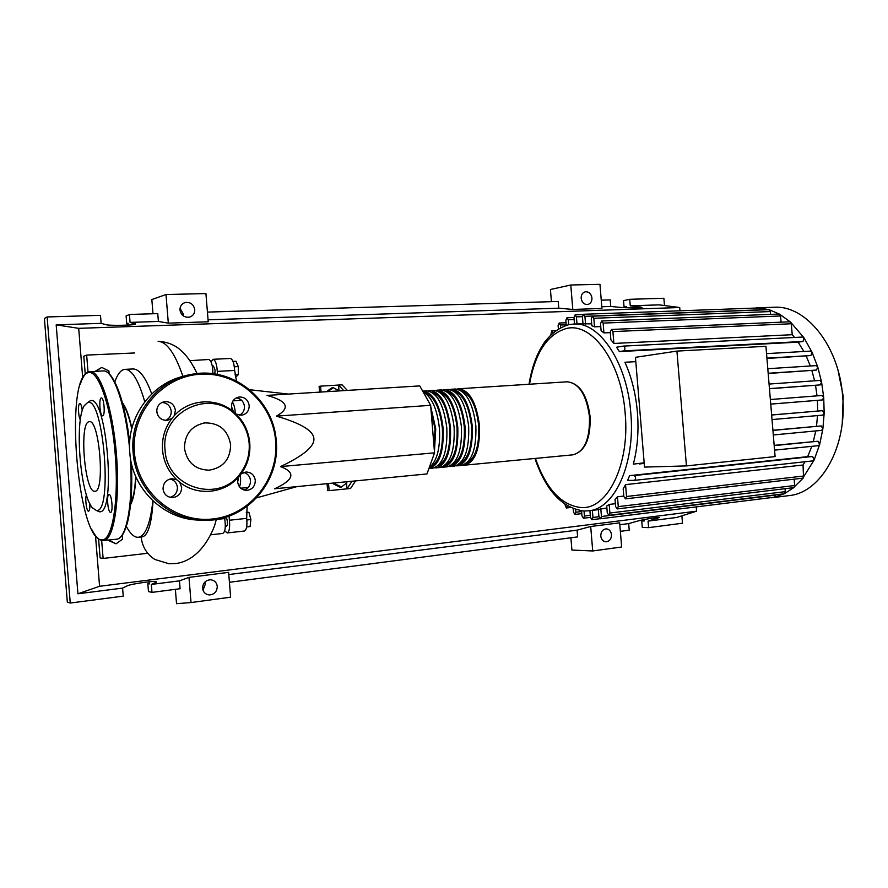 <?xml version="1.0" encoding="UTF-8"?>
<svg xmlns="http://www.w3.org/2000/svg" width="888" height="888" viewBox="0 0 888 888"><rect width="100%" height="100%" fill="white"/><g stroke="black" fill="none" stroke-linecap="round" stroke-linejoin="round"><path stroke-width="1.33" d="M225.33 517.349L226.762 518.681C227.783 522.477 227.683 524.997 226.473 526.251L226.451 526.251M213.42 366.023L215.096 370.141L214.796 373.981M346.764 481.751L346.853 482.883L341.425 487.013L335.387 484.004L335.287 482.872M335.387 484.004L333.655 484.027L339.671 487.035L341.425 487.013M333.655 484.027L333.566 483.039M327.85 391.619L333.3 387.701L339.316 390.909M326.418 391.708L331.579 388.001L333.3 387.701M347.319 390.409L342.091 384.848L338.528 385.059L338.994 390.731M346.542 483.116L347.008 488.833L329.115 490.631L327.628 490.631L327.062 483.671M343.734 390.631L338.528 385.059L320.579 386.136L321.056 392.041M328.527 483.527L329.115 490.631M319.591 392.13L319.114 386.402L320.579 386.136M351.992 481.241L347.008 488.833L350.56 488.478L355.566 480.896M276.412 416.139C290.764 407.969 287.634 401.054 267.011 395.404L419.747 385.903L430.647 405.317L276.412 416.139C300.921 423.265 313.409 430.736 313.875 438.539C314.685 446.32 303.563 455.677 280.519 466.589L434.543 452.836L426.973 473.937L274.625 488.777C294.072 479.853 296.026 472.46 280.519 466.589M430.647 405.317L434.543 452.836M232.978 361.405L235.975 361.261L238.328 366.589L238.284 374.692L235.464 377.422M235.009 374.869L238.284 374.692M234.332 366.788L238.328 366.589M246.653 526.961L250.094 526.573L250.882 519.536L248.94 512.354L246.331 512.254M246.864 519.968L250.882 519.536M246.331 512.631L248.94 512.354M231.779 408.236L232.745 410.645M238.284 477.766L237.629 481.296M236.474 380.985L234.643 370.474C234.155 363.248 232.734 359.24 230.358 358.475L230.281 358.475M234.643 370.474L217.283 371.384L217.482 374.436M229.049 516.106L229.393 520.235L246.686 518.37L247.108 506.36M224.731 530.758L227.173 532.944C229.348 531.801 230.081 527.561 229.393 520.235M239.471 486.857C240.626 483.993 240.892 480.031 240.282 474.936M235.287 413.309C234.976 408.114 233.999 404.34 232.356 401.998M217.283 371.384C216.783 364.102 215.384 360.073 213.087 359.296L211.011 361.849M244.3 531.035L244.367 531.024C246.609 529.87 247.375 525.652 246.686 518.37M456.898 389.088L458.763 388.778C469.541 390.287 476.423 402.475 479.431 425.363C480.197 448.651 475.324 461.915 464.835 465.146L462.97 465.134M434.188 448.496L434.998 428.915L431.013 409.768M461.15 465.49L461.316 465.479C471.772 462.248 476.612 448.973 475.846 425.641C472.849 402.73 465.978 390.52 455.233 389L455.022 389.022M449.828 389.543L451.703 389.233C462.404 390.753 469.253 402.986 472.25 425.929C473.026 449.295 468.209 462.581 457.786 465.812L455.921 465.8M454.09 466.167L454.245 466.156C464.635 462.926 469.43 449.606 468.653 426.218C465.656 403.241 458.819 390.986 448.151 389.455L447.941 389.477M442.712 390.01L444.599 389.688C455.222 391.22 462.038 403.496 465.035 426.506C465.823 449.927 461.05 463.259 450.704 466.489L448.817 466.466M446.986 466.844L447.141 466.833C457.453 463.603 462.204 450.26 461.416 426.795C458.419 403.74 451.626 391.453 441.025 389.921L440.814 389.932M435.564 390.476L437.451 390.143C448.007 391.686 454.778 404.007 457.775 427.084C458.574 450.582 453.846 463.936 443.567 467.166L441.68 467.144M439.838 467.521L439.993 467.51C450.227 464.28 454.945 450.904 454.134 427.383C451.137 404.262 444.377 391.93 433.866 390.376L433.644 390.387M428.371 390.942L430.269 390.609C440.748 392.163 447.485 404.517 450.471 427.672C451.293 451.226 446.597 464.624 436.408 467.854L434.51 467.821M432.645 468.209L432.8 468.198C442.957 464.968 447.63 451.559 446.808 427.961C443.822 404.773 437.096 392.396 426.662 390.842L426.44 390.853M422.666 391.097L423.032 391.075C433.444 392.64 440.137 405.028 443.134 428.26C443.956 451.881 439.316 465.312 429.193 468.542L428.893 468.564M429.27 467.532C437.04 461.227 440.426 448.229 439.438 428.549C437.229 409.102 431.812 396.936 423.199 392.041M430.758 406.704L435.742 428.849L434.443 451.559M430.48 466.622C439.294 462.171 443.256 449.406 442.379 428.327C439.838 407.57 433.91 395.715 424.586 392.762M437.773 465.923C446.609 461.405 450.582 448.684 449.716 427.739C447.197 407.115 441.258 395.304 431.901 392.307M445.021 465.223C453.879 460.65 457.875 447.963 457.009 427.161C454.501 406.66 448.551 394.894 439.16 391.841M452.225 464.524C461.105 459.906 465.123 447.252 464.269 426.573C461.771 406.216 455.81 394.483 446.387 391.397M459.396 463.825C468.298 459.163 472.327 446.553 471.484 426.007C468.997 405.772 463.025 394.083 453.579 390.942M466.522 463.136C475.446 458.419 479.487 445.854 478.654 425.43C476.179 405.317 470.207 393.673 460.728 390.498M838.094 370.607L843.2 396.104L842.268 422.888M772.749 307.304L774.78 307.226C806.204 305.528 839.071 345.987 842.623 396.07C847.463 446.453 821.278 492.296 789.71 495.526L787.9 495.748M751.614 308.214L759.096 307.947L769.163 309.701L779.631 314.186L790.586 322.122L803.951 337.729L811.998 352.125L817.748 366.988L821.589 382.162L823.72 397.569L822.344 399.944L770.74 404.129M589.41 410.966L590.331 422.499M644.166 462.815L633.333 464.147C637.506 448.218 638.872 430.991 637.429 412.454C635.808 393.939 631.634 377.2 624.919 362.249L635.797 361.66M623.565 346.098L802.808 337.04L803.951 337.729L803.052 341.458L798.145 342.158L803.895 351.481M798.145 342.158L619.358 351.581L616.583 347.219L623.487 346.087C625.285 347.53 625.385 349.117 623.776 350.882L619.358 351.581M792.218 334.698L613.885 343.456L612.909 331.601L611.499 329.47L789.787 321.8L791.308 323.754L792.218 334.698L794.582 337.462M613.885 343.456L610.877 339.76L610.245 332.09L611.499 329.47M610.289 332.623L603.929 332.911L601.098 330.725L600.51 323.609L601.753 321.001L779.098 314.041L780.574 315.973L781.096 322.166M600.754 326.584L594.516 326.84L591.83 325.718L591.253 318.781L592.474 316.195L768.864 309.668L770.318 311.566L770.551 314.374M591.674 323.843L582.994 323.82L582.417 316.838L583.616 314.274L759.04 307.947L760.472 309.979M635.442 357.32L644.522 467.088L686.435 465.911L676.922 351.093L635.442 357.32M676.922 351.093L765.933 346.298L775.102 456.587L686.435 465.911M810.633 351.104L766.544 353.624L810.544 351.104L811.998 352.125L810.911 355.544L766.955 358.475M816.216 365.612L767.798 368.72L816.15 365.612L817.748 366.988L816.516 370.063L768.198 373.493M819.935 380.43L769.075 384.06L819.902 380.43L821.589 382.162L820.268 384.893L769.463 388.755M821.988 395.471L770.362 399.522L821.966 395.471L823.72 397.569L824.175 413.12L822.788 415.129L772.027 419.58L822.81 415.118M771.65 414.962L822.41 410.667L824.175 413.12L822.887 428.76L821.589 430.38L773.304 434.965L821.589 430.38M772.915 430.269L821.167 425.929L822.887 428.76L819.68 444.4L818.481 445.654L774.569 450.138L818.481 445.654M774.17 445.365L818.037 441.225L819.68 444.4L814.13 459.995L802.774 478.166L625.485 498.845L623.82 496.481L623.187 488.811L625.552 484.626L803.052 465.012L803.529 477.711L793.472 487.679M815.761 430.935L813.341 441.447M817.515 415.584L816.516 426.218M817.404 400.355L817.67 411.022M815.539 385.359L817.027 395.859M811.887 370.585L814.607 380.808M600.799 508.735L601.442 516.505L600.477 518.759L598.889 516.439L598.312 509.446L606.881 508.003M609.179 504.428L609.89 513.02L608.902 515.295L607.281 512.953L606.715 506.016L609.179 504.428L615.384 503.696M617.46 496.792L618.27 506.615L617.26 508.924L615.617 506.571L615.029 499.445L617.46 496.792L623.787 496.059M805.016 461.749L803.052 465.012M812.62 456.476L634.088 475.568C635.963 477.034 636.119 478.621 634.565 480.341L627.594 480.441L629.603 475.646L807.669 456.643L812.62 456.476L814.13 459.995L813.086 460.872L634.631 480.33M811.832 446.331L807.669 456.643M806.249 356.132L810.333 365.989M585.558 324.087L584.915 316.317L583.616 314.274M594.516 326.84L593.806 318.27L592.474 316.195M603.929 332.911L603.119 323.099L601.753 321.001M576.989 323.92L576.412 316.883L575.124 314.851L573.959 317.393L574.503 324.02C599.844 322.355 627.194 363.026 630.802 412.976C635.486 463.259 614.829 508.436 589.31 510.722L598.334 509.645M581.573 510.822L581.995 515.972L583.516 518.248L584.448 516.039L584.027 511M556.399 496.903L557.831 498.357M573.204 508.702L573.493 512.176L574.991 514.43L575.901 512.232L575.679 509.568M564.812 504.162L566.4 507.992L567.299 505.772M589.898 510.656L590.453 517.382L592.019 519.68L592.962 517.46L592.374 510.356M775.823 494.794L774.747 497.169L600.477 518.759M625.552 484.626L626.528 496.492L625.485 498.845M785.036 488.7L785.281 491.641L784.115 493.772M794.15 479.176L794.671 485.514L794.039 487.434L784.448 493.673L774.824 497.147L766.178 498.224M566.267 325.297L565.856 320.268L566.999 317.76L568.253 319.769L568.664 324.686M558.374 328.849L558.108 325.496L559.218 323.032L560.461 325.019L560.672 327.561M550.849 334.787L551.803 330.869L553.035 332.767M543.778 343.356L544.81 341.858M634.088 475.568L629.603 475.646M130.669 503.33C133.422 497.868 135.076 488.855 135.642 476.279M131.724 428.893C129.193 417.138 126.207 408.869 122.744 404.096M126.329 526.406C129.914 533.144 133.522 536.763 137.174 537.273L138.606 537.251C145.51 535.753 150.283 523.631 152.903 500.876M144.766 401.776C138.639 380.541 132.123 369.73 125.241 369.341L123.587 369.608C120.146 370.796 117.216 374.925 114.796 381.995M122.378 402.741C126.029 407.414 129.193 415.928 131.868 428.294M135.886 476.845C135.276 490.043 133.478 499.345 130.525 504.728M132.612 368.975L133.133 368.953C139.494 369.131 145.699 377.467 151.737 393.961M156.721 410.955L157.664 414.962M153.058 501.01C151.67 523.543 148.096 535.486 142.324 536.84L141.98 536.874M122.222 535.187L122.544 539.16L116.051 543.822L108.847 540.059M108.902 540.67L116.051 543.822M95.205 371.661L101.765 367.41L108.913 370.973L109.135 373.781M95.216 371.295L101.765 367.41M194.572 367.421L193.984 367.443M222.777 533.444L222.844 533.433C225.275 531.812 225.885 526.861 224.686 518.57L216.284 519.458M224.686 518.57L225.23 517.371M212.909 373.715C212.754 365.423 211.355 360.683 208.736 359.496L189.821 360.661M141.148 536.974C142.235 546.731 146.798 554.223 154.856 559.462L168.776 563.68M88.023 372.072L86.647 355.089L134.687 352.969M85.248 374.248L83.783 356.199L86.647 355.089M147.397 553.313L103.119 558.452L101.665 540.514M98.579 538.905L100.122 557.919L103.119 558.452M96.603 510.567L99.19 511.721C116.739 516.028 106.771 393.062 90.21 400.832L88.079 402.231M87.546 402.586C103.519 395.138 113.198 514.518 96.281 510.411L92.352 507.792C80.231 494.294 74.381 420.923 84.227 405.738L87.546 402.586M109.091 494.45L109.035 494.45C106.294 494.327 107.837 512.62 110.534 512.343L110.634 512.332C113.375 512.454 111.777 493.994 109.091 494.45M86.469 494.971C84.804 497.891 86.502 511.499 88.5 511.199L88.578 511.199C89.577 510.7 89.988 508.169 89.799 503.596M82.273 410.589C81.718 406.16 80.919 403.785 79.876 403.474L79.776 403.485C77.778 403.585 78.277 417.205 80.364 419.824M101.276 397.957C98.59 398.213 99.978 416.383 102.642 415.85L102.719 415.839C105.428 415.751 104.063 397.402 101.387 397.946L101.276 397.957M89.1 421.722C78.954 422.333 84.649 492.685 94.727 491.264L94.916 491.253C105.284 492.207 99.467 419.18 89.377 421.689L89.1 421.722M176.856 479.809L171.861 478.688C166.112 479.653 163.17 483.094 163.037 489.011C163.991 494.472 167.199 497.336 172.661 497.591C178.51 496.681 181.507 493.24 181.64 487.268L179.687 482.228L176.856 479.809C168.431 471.761 163.647 461.86 162.515 450.094C161.738 438.306 164.857 427.772 171.872 418.503L174.281 415.662L175.402 410.378C174.259 404.429 170.696 401.509 164.691 401.631C159.44 402.819 156.799 406.149 156.754 411.599C157.875 417.493 161.394 420.413 167.299 420.368L171.872 418.503M170.063 478.987C174.337 480.108 176.79 482.894 177.411 487.312C177.422 492.485 174.969 495.826 170.063 497.336M162.016 402.419C167.277 402.997 170.352 405.905 171.229 411.155C171.34 415.462 169.486 418.548 165.645 420.413M249.184 405.539C248.107 399.778 244.733 396.925 239.083 397.003C234.077 398.135 231.568 401.365 231.535 406.704L233.411 411.677L236.141 414.108L241.503 415.251C246.587 414.174 249.151 410.933 249.184 405.539M236.319 397.857C240.992 398.69 243.701 401.509 244.444 406.349C244.577 410.423 242.901 413.386 239.427 415.24M238.717 476.812L237.662 482.018C238.583 487.357 241.647 490.143 246.831 490.398C252.347 489.51 255.167 486.169 255.289 480.375C254.345 474.98 251.249 472.194 245.976 472.005L241.014 473.981L238.717 476.812C224.475 493.639 197.291 496.492 179.687 482.228M243.823 472.427C247.708 473.626 249.928 476.312 250.483 480.486C250.549 485.248 248.418 488.444 244.1 490.076M235.442 413.653L236.141 414.108C244.167 422.111 248.718 431.79 249.783 443.145C250.571 454.534 247.641 464.813 241.014 473.981L240.593 473.038C220.08 503.762 166.633 488.522 165.046 449.872C160.428 411.843 209.901 388.2 235.331 414.563C243.467 422.355 248.063 431.901 249.139 443.179C249.894 454.223 247.053 464.169 240.593 473.038M230.614 444.655C227.972 430.136 219.414 422.877 204.939 422.888C191.486 425.685 184.671 434.165 184.471 448.329C187.024 462.47 195.271 469.763 209.202 470.185C223.254 467.721 230.403 459.207 230.614 444.655M174.281 415.662C189.355 398.801 216.628 397.313 233.411 411.677M203.008 590.254L205.328 584.082L204.873 582.073M217.271 586.391C217.038 591.697 214.341 594.549 209.18 594.938C205.394 594.427 203.197 592.218 202.597 588.311C202.83 583.05 205.494 580.197 210.578 579.764C214.43 580.23 216.661 582.45 217.271 586.391M611.499 534.632C611.432 538.927 609.612 541.325 606.06 541.813C603.074 541.502 601.32 539.582 600.776 536.041C600.843 531.757 602.641 529.359 606.171 528.848C609.179 529.148 610.955 531.068 611.499 534.632M183.305 315.884L183.372 314.108L180.031 308.347M194.761 309.601C194.805 313.531 192.996 316.05 189.344 317.171C184.204 317.615 181.085 315.24 179.975 310.034C179.931 306.149 181.707 303.629 185.292 302.486C190.487 301.976 193.639 304.351 194.761 309.601M591.952 297.98C592.007 301.543 590.587 303.718 587.701 304.506C584.115 304.606 581.929 302.531 581.152 298.29C581.107 294.749 582.506 292.574 585.37 291.775C588.977 291.653 591.175 293.728 591.952 297.98M620.357 531.324L629.237 530.169L628.693 523.587L637.984 520.99C643.245 519.458 657.675 517.116 659.395 517.504L648.062 521.112L648.606 527.639L642.279 527.405L641.747 520.912L644.244 520.99L644.133 519.58M626.617 307.748L626.517 306.593L624.075 307.104L623.531 300.632L629.725 299.3L630.269 305.816L642.013 307.359C640.37 307.958 625.763 307.992 620.324 307.403L610.755 306.46L610.211 299.889L601.265 300.166M681.884 515.828L682.495 523.221L648.606 527.639M626.562 307.026L624.075 307.104M128.105 323.776L126.751 323.831L126.107 315.962L129.437 314.463L130.081 322.399L135.464 324.309C132.301 325.397 109.146 325.73 106.216 324.719L101.143 323.354L100.488 315.34L47.108 316.961L44.4 318.481L67.333 602.086L70.252 603.041L47.108 316.961M152.991 313.753L151.837 299.545L166.001 294.527L168.32 323.143L158.397 321.456L157.764 313.608L129.437 314.463M551.426 301.676L550.427 289.499L570.773 285.004L572.793 309.446L558.774 308.192L558.219 301.465L207.437 312.099M229.426 582.284L577.633 536.896L577.078 530.158L590.698 526.495L592.718 550.971L571.905 550.061L570.895 537.773M70.252 603.041L123.243 596.137L122.6 588.1L127.373 585.769C130.092 584.182 153.025 580.774 156.332 581.451L156.432 582.084L151.337 584.437L151.981 592.385L180.098 588.722L179.465 580.852L188.978 577.378L228.616 572.36L230.636 597.18L191.02 602.564L176.534 603.674L175.369 589.332M151.981 592.385L148.463 591.552L147.819 583.671L149.173 583.494M629.725 299.3L663.88 298.268L664.479 305.55M601.809 306.76L610.755 306.46M628.693 523.587L619.813 524.719M630.269 305.816L659.185 304.861L679.72 307.526L679.986 310.8M696.236 506.893L696.592 511.166L676.778 517.449L648.062 521.112M147.819 583.671L149.217 583.971L149.04 581.795M128.216 325.075L128.072 323.265L126.751 323.831M179.465 580.852L151.337 584.437M130.081 322.399L158.397 321.456M122.6 588.1L77.933 593.795L56.177 324.853L101.143 323.354M641.747 520.912L644.211 520.601M570.773 285.004L599.955 284.327L601.942 308.458L572.793 309.446M166.001 294.527L205.927 293.584L208.225 321.789L168.32 323.143M590.698 526.495L619.658 522.832L621.644 546.997L592.718 550.971M696.592 511.166L99.578 586.28L95.482 535.608M77.933 593.795L99.578 586.28M577.078 530.158L228.793 574.558M208.07 319.813L558.774 308.192M188.978 577.378L191.02 602.564M82.728 378.099L78.699 328.338L679.72 307.526M56.177 324.853L78.699 328.338M566.966 381.818L567.21 381.796C579.009 383.15 586.424 394.738 589.454 416.583C590.032 438.839 584.548 451.592 573.004 454.823L572.827 454.845M529.503 384.226C535.187 352.58 547.508 334.01 566.489 328.482C591.863 321.867 621.511 361.993 625.174 413.453C630.014 464.813 607.37 509.634 581.263 507.581C561.449 505.427 546.176 489.044 535.42 458.408M573.404 324.053L582.983 323.687M810.911 355.544L766.921 358.153M816.516 370.063L768.176 373.271M820.268 384.893L769.452 388.633M822.344 399.944L770.74 404.107M822.41 410.667L771.65 415.018M821.167 425.929L772.926 430.414M760.461 309.834L584.915 316.317M791.308 323.754L612.909 331.601M770.318 311.566L593.806 318.27M780.574 315.973L603.119 323.099M582.406 316.661L576.412 316.883M590.287 515.329L584.448 516.039M581.629 511.544L575.901 512.232M598.923 516.727L592.962 517.46M775.846 495.06L601.442 516.505M803.962 475.979L626.528 496.492M785.281 491.641L609.89 513.02M794.671 485.514L618.27 506.615M574.136 319.547L568.253 319.769M566.222 324.786L560.461 325.019M639.238 463.958L644.222 463.447L639.282 463.947M818.037 441.225L774.192 445.61M803.052 341.458L623.776 350.882M182.95 376.401C175.047 353.457 166.766 341.769 158.119 341.347C167.81 341.869 175.791 345.254 182.062 351.504C187.313 356.255 192.308 363.614 197.069 373.559M87.934 372.76C64.336 378.299 77.345 539.038 101.465 539.826C112.088 541.98 119.147 501.92 115.207 454.201C111.411 406.471 98.035 368.52 87.934 372.76M115.817 384.06C122.045 397.658 126.662 417.171 129.67 442.59M131.335 462.937C132.512 488.966 131.08 509.346 127.04 524.075M116.295 539.249L116.683 539.205C126.806 538.816 133.544 501.265 130.247 456.854M129.581 448.762C125.674 404.961 113.22 369.785 103.274 370.895L102.819 370.918M90.021 371.55L90.299 371.55C100.388 370.862 112.865 408.724 116.45 454.601C120.169 500.477 113.842 539.771 103.763 540.626L102.453 540.637M184.904 375.924C151.704 382.839 126.351 417.293 129.792 452.769C132.134 489.277 164.302 519.735 199.079 520.079M133.122 452.436C129.393 414.752 158.008 378.677 193.573 374.014C234.044 366.966 273.87 400.433 276.224 441.047C280.408 481.063 247.352 520.113 206.715 520.312C170.429 522.011 135.52 490.709 133.122 452.436M275.646 441.092C272.849 403.485 238.794 372.072 200.954 374.192C163.103 375.713 130.869 412.387 134.388 452.325C137.34 492.318 175.091 523.465 212.732 518.981C250.438 515.073 278.987 478.654 275.646 441.092M657.475 518.514L657.398 517.538M640.026 307.614L639.959 306.737M156.432 582.084L156.388 581.462M135.52 324.298L135.476 323.731M288.3 394.083L249.717 389.721M296.992 486.602L256.621 497.846M213.453 366.011L212.288 366.078M226.473 526.251L225.319 526.373M227.173 532.944L244.367 531.024M240.715 488.222L248.152 487.501M232.989 400.854L241.592 400.31M213.087 359.296L230.358 358.475M458.763 388.778L567.21 381.796C579.553 383.239 587.179 394.816 590.098 416.539C590.764 438.65 585.07 451.415 573.004 454.823L464.835 465.146M451.703 389.233L455.233 389M444.599 389.688L448.151 389.455M437.451 390.143L441.025 389.921M430.269 390.609L433.866 390.376M423.032 391.075L426.662 390.842M429.193 468.542L432.8 468.198M436.408 467.854L439.993 467.51M443.567 467.166L447.141 466.833M450.704 466.489L454.245 466.156M457.786 465.812L461.316 465.479M756.332 307.892L774.78 307.226M568.831 324.642C547.94 331.058 534.665 350.927 529.004 384.26M534.931 458.452C545.942 490.798 562.382 508.325 584.26 511.011M583.016 314.563L575.124 314.851M583.516 518.248L590.453 517.393M574.991 514.43L581.795 513.608M566.4 507.992L570.507 507.514M600.044 518.692L592.019 519.68M784.148 493.772L608.902 515.295M793.517 487.679L617.26 508.924M573.97 317.504L566.999 317.76M566.056 322.755L559.218 323.032M555.611 330.713L551.803 330.869M634.565 480.341L813.086 460.872M802.808 337.04L623.487 346.087M569.086 324.597L574.481 324.02M584.493 511.022L589.31 510.722M771.395 497.802L789.71 495.526M133.133 368.953L125.241 369.341M142.324 536.84L138.606 537.251M210.423 534.831L222.844 533.433M169.242 563.702L176.379 563.48C195.327 560.617 207.97 543.079 214.619 525.629L216.295 519.436M88.378 371.917C85.159 373.282 82.462 377.356 80.32 384.16M91.997 529.859C95.26 536.319 98.635 539.904 102.098 540.603M102.353 540.637L116.683 539.205C127.028 538.494 133.622 504.662 131.302 462.815M129.659 442.712C125.208 401.642 113.498 370.063 103.274 370.895L88.667 371.817M206.738 520.312C247.452 520.079 280.419 480.985 276.235 441.047C273.881 400.51 234.143 366.977 193.584 374.003M204.95 422.888L203.263 423.132M235.331 414.563L235.464 413.475M209.18 594.938L207.126 594.505M185.292 302.486L183.228 303.352"/></g></svg>
